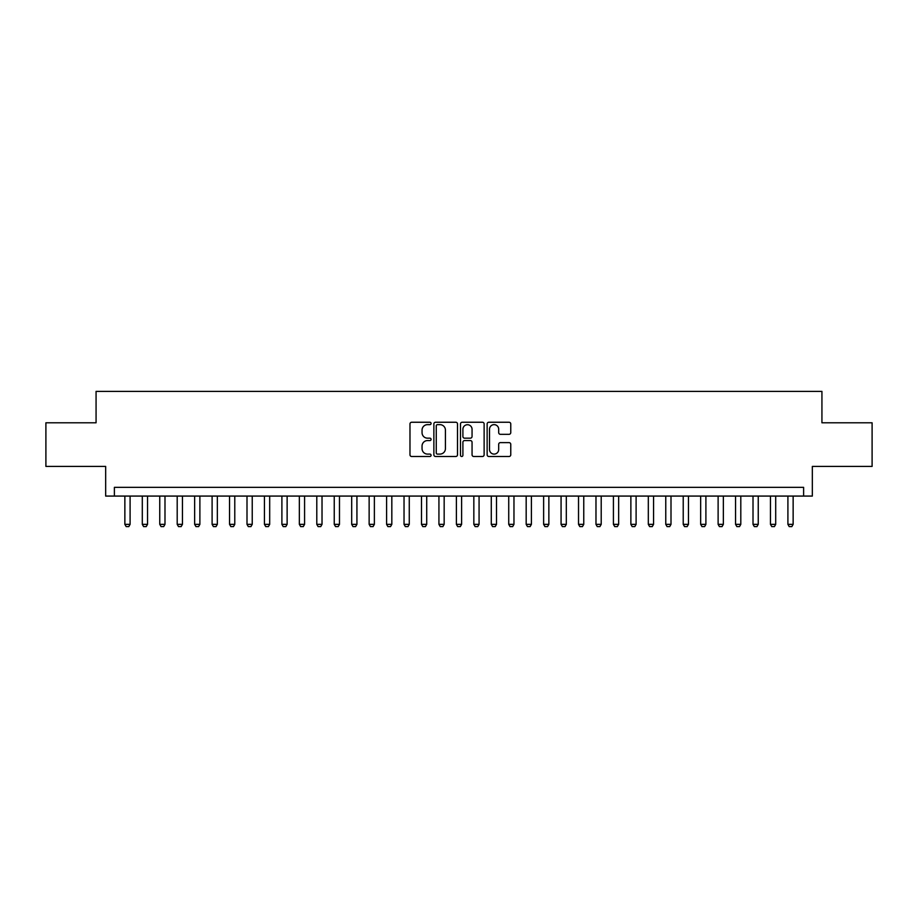 <?xml version="1.0" encoding="UTF-8"?>
<svg xmlns="http://www.w3.org/2000/svg" width="918" height="918" viewBox="0 0 918 918"><rect width="100%" height="100%" fill="white"/><g stroke="black" fill="none" stroke-linecap="round" stroke-linejoin="round"><path stroke-width="1.38" d="M431.081 423.439A1.193 1.193 0 0 0 429.888 422.246L411.689 422.246A1.71 1.71 0 0 0 409.979 423.955L409.979 454.789A1.71 1.71 0 0 0 411.689 456.498L429.888 456.498A1.193 1.193 0 0 0 431.081 455.294A1.193 1.193 0 0 0 429.888 454.1L427.524 454.1A5.485 5.485 0 0 1 422.05 448.615L422.05 446.045A5.485 5.485 0 0 1 427.524 440.571L429.888 440.571A1.193 1.193 0 0 0 431.081 439.366A1.193 1.193 0 0 0 429.888 438.173L427.524 438.173A5.485 5.485 0 0 1 422.05 432.688L422.05 430.117A5.485 5.485 0 0 1 427.524 424.644L429.888 424.644A1.193 1.193 0 0 0 431.081 423.439M509.054 434.317A1.71 1.71 0 0 0 510.764 432.607L510.764 423.955A1.71 1.71 0 0 0 509.054 422.246L488.846 422.246A1.71 1.71 0 0 0 487.137 423.955L487.137 454.789A1.71 1.71 0 0 0 488.846 456.498L509.054 456.498A1.71 1.71 0 0 0 510.764 454.789L510.764 444.335A1.71 1.71 0 0 0 509.054 442.625L500.402 442.625A1.71 1.71 0 0 0 498.692 444.335L498.692 449.522A4.579 4.579 0 0 1 494.113 454.1A4.579 4.579 0 0 1 489.524 449.522L489.524 429.222A4.579 4.579 0 0 1 494.113 424.644A4.579 4.579 0 0 1 498.692 429.222L498.692 432.607A1.71 1.71 0 0 0 500.402 434.317L509.054 434.317M803.617 496.076L812.338 496.076L812.338 466.413L872.1 466.413L872.1 422.796L821.931 422.796L821.931 391.389L96.069 391.389L96.069 422.796L45.9 422.796L45.9 466.413L105.662 466.413L105.662 496.076L803.617 496.076L803.617 487.355L114.383 487.355L114.383 496.076M457.497 423.955A1.71 1.71 0 0 0 455.787 422.246L435.58 422.246A1.71 1.71 0 0 0 433.87 423.955L433.87 454.789A1.71 1.71 0 0 0 435.58 456.498L455.787 456.498A1.71 1.71 0 0 0 457.497 454.789L457.497 423.955M462.213 422.246L482.42 422.246A1.71 1.71 0 0 1 484.13 423.955L484.13 454.789A1.71 1.71 0 0 1 482.42 456.498L473.768 456.498A1.71 1.71 0 0 1 472.059 454.789L472.059 442.281A1.71 1.71 0 0 0 470.349 440.571L464.611 440.571A1.71 1.71 0 0 0 462.901 442.281L462.901 455.294A1.193 1.193 0 0 1 461.697 456.498A1.193 1.193 0 0 1 460.503 455.294L460.503 423.955A1.71 1.71 0 0 1 462.213 422.246M437.461 424.644A1.193 1.193 0 0 0 436.268 425.837L436.268 452.895A1.193 1.193 0 0 0 437.461 454.1L439.951 454.1A5.485 5.485 0 0 0 445.425 448.615L445.425 430.117A5.485 5.485 0 0 0 439.951 424.644L437.461 424.644M472.059 429.303A4.579 4.579 0 0 0 467.48 424.724A4.579 4.579 0 0 0 462.901 429.303L462.901 436.463A1.71 1.71 0 0 0 464.611 438.173L470.349 438.173A1.71 1.71 0 0 0 472.059 436.463L472.059 429.303M124.859 496.076L124.859 524.35L130.092 524.35L130.092 496.076M130.092 524.35L128.784 526.611L126.168 526.611L124.859 524.35M142.301 496.076L142.301 524.35L147.534 524.35L147.534 496.076M147.534 524.35L146.226 526.611L143.61 526.611L142.301 524.35M159.755 496.076L159.755 524.35L164.988 524.35L164.988 496.076M164.988 524.35L163.679 526.611L161.063 526.611L159.755 524.35M177.197 496.076L177.197 524.35L182.441 524.35L182.441 496.076M182.441 524.35L181.133 526.611L178.505 526.611L177.197 524.35M194.65 496.076L194.65 524.35L199.883 524.35L199.883 496.076M199.883 524.35L198.575 526.611L195.959 526.611L194.65 524.35M212.104 496.076L212.104 524.35L217.337 524.35L217.337 496.076M217.337 524.35L216.028 526.611L213.412 526.611L212.104 524.35M229.546 496.076L229.546 524.35L234.778 524.35L234.778 496.076M234.778 524.35L233.47 526.611L230.854 526.611L229.546 524.35M246.999 496.076L246.999 524.35L252.232 524.35L252.232 496.076M252.232 524.35L250.924 526.611L248.308 526.611L246.999 524.35M264.441 496.076L264.441 524.35L269.685 524.35L269.685 496.076M269.685 524.35L268.377 526.611L265.75 526.611L264.441 524.35M281.895 496.076L281.895 524.35L287.127 524.35L287.127 496.076M287.127 524.35L285.819 526.611L283.203 526.611L281.895 524.35M299.348 496.076L299.348 524.35L304.581 524.35L304.581 496.076M304.581 524.35L303.273 526.611L300.656 526.611L299.348 524.35M316.79 496.076L316.79 524.35L322.023 524.35L322.023 496.076M322.023 524.35L320.715 526.611L318.098 526.611L316.79 524.35M334.244 496.076L334.244 524.35L339.476 524.35L339.476 496.076M339.476 524.35L338.168 526.611L335.552 526.611L334.244 524.35M351.686 496.076L351.686 524.35L356.93 524.35L356.93 496.076M356.93 524.35L355.61 526.611L352.994 526.611L351.686 524.35M369.139 496.076L369.139 524.35L374.372 524.35L374.372 496.076M374.372 524.35L373.064 526.611L370.447 526.611L369.139 524.35M386.593 496.076L386.593 524.35L391.825 524.35L391.825 496.076M391.825 524.35L390.517 526.611L387.901 526.611L386.593 524.35M404.035 496.076L404.035 524.35L409.267 524.35L409.267 496.076M409.267 524.35L407.959 526.611L405.343 526.611L404.035 524.35M421.488 496.076L421.488 524.35L426.721 524.35L426.721 496.076M426.721 524.35L425.413 526.611L422.796 526.611L421.488 524.35M438.93 496.076L438.93 524.35L444.163 524.35L444.163 496.076M444.163 524.35L442.855 526.611L440.238 526.611L438.93 524.35M456.384 496.076L456.384 524.35L461.616 524.35L461.616 496.076M461.616 524.35L460.308 526.611L457.692 526.611L456.384 524.35M473.837 496.076L473.837 524.35L479.07 524.35L479.07 496.076M479.07 524.35L477.762 526.611L475.145 526.611L473.837 524.35M491.279 496.076L491.279 524.35L496.512 524.35L496.512 496.076M496.512 524.35L495.204 526.611L492.587 526.611L491.279 524.35M508.733 496.076L508.733 524.35L513.965 524.35L513.965 496.076M513.965 524.35L512.657 526.611L510.041 526.611L508.733 524.35M526.175 496.076L526.175 524.35L531.407 524.35L531.407 496.076M531.407 524.35L530.099 526.611L527.483 526.611L526.175 524.35M543.628 496.076L543.628 524.35L548.861 524.35L548.861 496.076M548.861 524.35L547.553 526.611L544.936 526.611L543.628 524.35M561.07 496.076L561.07 524.35L566.314 524.35L566.314 496.076M566.314 524.35L565.006 526.611L562.39 526.611L561.07 524.35M578.524 496.076L578.524 524.35L583.756 524.35L583.756 496.076M583.756 524.35L582.448 526.611L579.832 526.611L578.524 524.35M595.977 496.076L595.977 524.35L601.21 524.35L601.21 496.076M601.21 524.35L599.902 526.611L597.285 526.611L595.977 524.35M613.419 496.076L613.419 524.35L618.652 524.35L618.652 496.076M618.652 524.35L617.344 526.611L614.727 526.611L613.419 524.35M630.873 496.076L630.873 524.35L636.105 524.35L636.105 496.076M636.105 524.35L634.797 526.611L632.181 526.611L630.873 524.35M648.315 496.076L648.315 524.35L653.559 524.35L653.559 496.076M653.559 524.35L652.25 526.611L649.623 526.611L648.315 524.35M665.768 496.076L665.768 524.35L671.001 524.35L671.001 496.076M671.001 524.35L669.692 526.611L667.076 526.611L665.768 524.35M683.221 496.076L683.221 524.35L688.454 524.35L688.454 496.076M688.454 524.35L687.146 526.611L684.53 526.611L683.221 524.35M700.663 496.076L700.663 524.35L705.896 524.35L705.896 496.076M705.896 524.35L704.588 526.611L701.972 526.611L700.663 524.35M718.117 496.076L718.117 524.35L723.35 524.35L723.35 496.076M723.35 524.35L722.041 526.611L719.425 526.611L718.117 524.35M735.559 496.076L735.559 524.35L740.803 524.35L740.803 496.076M740.803 524.35L739.495 526.611L736.867 526.611L735.559 524.35M753.012 496.076L753.012 524.35L758.245 524.35L758.245 496.076M758.245 524.35L756.937 526.611L754.321 526.611L753.012 524.35M770.466 496.076L770.466 524.35L775.699 524.35L775.699 496.076M775.699 524.35L774.39 526.611L771.774 526.611L770.466 524.35M787.908 496.076L787.908 524.35L793.141 524.35L793.141 496.076M793.141 524.35L791.832 526.611L789.216 526.611L787.908 524.35"/></g></svg>
